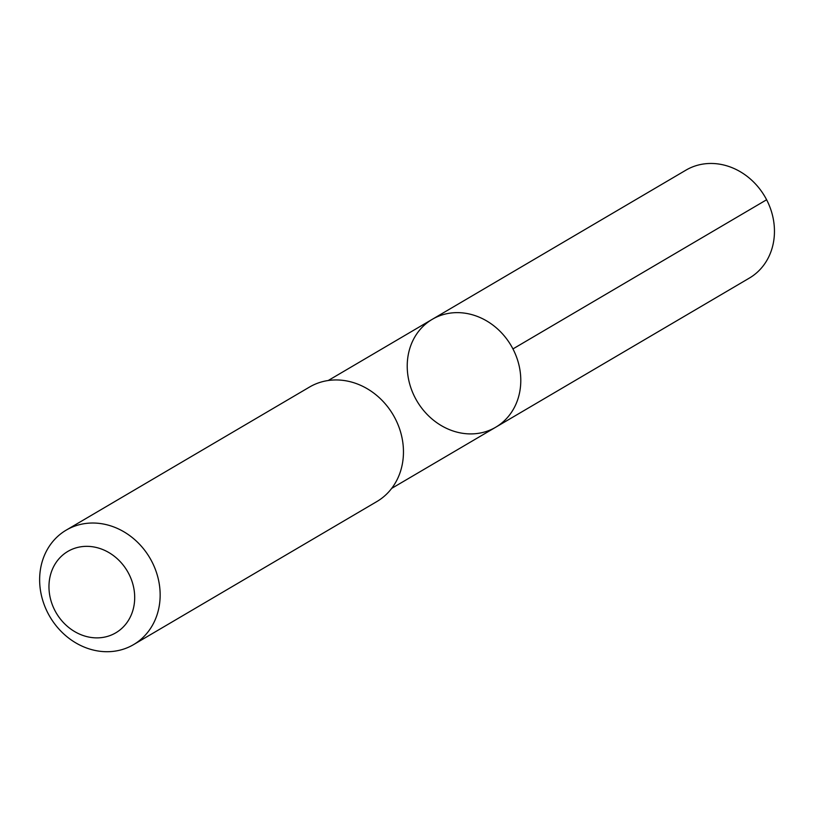 <?xml version="1.0" encoding="UTF-8"?>
<svg xmlns="http://www.w3.org/2000/svg" width="815" height="815" viewBox="0 0 815 815"><rect width="100%" height="100%" fill="white"/><g stroke="black" fill="none" stroke-linecap="round" stroke-linejoin="round"><path stroke-width="1.22" d="M440.742 425.267A62.582 54.636 59.5 0 1 407.429 371.253A62.582 54.636 59.5 0 1 432.276 319.317A62.582 54.636 59.5 0 1 511.097 345.58A62.582 54.636 59.5 0 1 495.724 427.223A62.582 54.636 59.5 0 1 440.742 425.267M749.393 278.068A62.592 54.646 -120.5 0 0 774.25 226.122A62.592 54.646 -120.5 0 0 740.927 172.108A62.592 54.646 -120.5 0 0 685.935 170.152L432.276 319.317A62.582 54.636 59.5 0 1 511.097 345.58A62.582 54.636 59.5 0 1 495.724 427.223L749.393 278.068M133.558 644.624L376.866 501.551A66.412 57.977 -120.5 0 0 403.242 446.437A66.412 57.977 -120.5 0 0 367.881 389.122A66.412 57.977 -120.5 0 0 309.537 387.044L66.229 530.117A66.412 57.977 -120.5 0 0 49.919 616.751A66.412 57.977 -120.5 0 0 133.558 644.624A66.412 57.977 -120.5 0 0 159.934 589.5A66.412 57.977 -120.5 0 0 124.573 532.195A66.412 57.977 -120.5 0 0 66.229 530.117M109.383 552.865A47.239 41.239 -120.5 0 0 49.185 591.333A47.239 41.239 -120.5 0 0 116.912 632.134A47.239 41.239 -120.5 0 0 109.383 552.865M512.941 348.922L766.62 199.757M391.658 488.399L495.724 427.223M328.221 380.513L432.276 319.317"/></g></svg>
